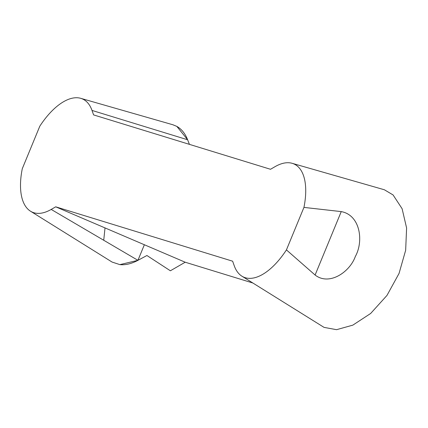 <?xml version="1.0" encoding="UTF-8"?>
<svg xmlns="http://www.w3.org/2000/svg" width="428" height="428" viewBox="0 0 428 428"><rect width="100%" height="100%" fill="white"/><g stroke="black" fill="none" stroke-linecap="round" stroke-linejoin="round"><path stroke-width="0.64" d="M55.71 206.82L232.629 261.198L234.223 265.686A61.91 29.543 -66 0 0 241.922 276.188A61.91 29.543 -66 0 0 286.428 249.899L303.944 207.398A61.91 29.543 -66 0 0 292.126 163.303A61.91 29.543 -66 0 0 275.033 166.674L270.512 169.285L93.593 114.907L92.004 110.419A61.91 29.543 -66 0 0 80.699 98.317A61.91 29.543 -66 0 0 39.799 126.207L22.283 168.707A61.91 29.543 -66 0 0 30.5 211.202A61.91 29.543 -66 0 0 51.194 209.431L55.71 206.82L185.201 262.22L170.376 270.785L146.927 255.511L137.939 260.331C131.45 263.782 125.431 265.21 119.872 264.622L112.077 262.059L30.5 211.202M252.889 283.02L185.201 262.22M189.422 144.359L187.63 139.774C185.147 133.499 181.552 129.042 176.844 126.404L172.955 124.783L80.699 98.317M241.922 276.188L324.044 327.377L336.552 329.683L352.833 325.136L370.648 313.478L386.971 295.427L399.04 273.465L405.658 250.262L406.6 227.985L402.106 208.714L393.086 194.954L384.381 189.77L292.126 163.303M303.944 207.398L341.239 211.603C360.312 215.054 363.864 241.296 355.31 256.527C349.901 271.914 329.378 286.166 315.099 275.027L286.428 249.899M144.364 244.746L137.939 260.331L119.872 264.622L112.045 262.048M103.731 240.258L105.015 227.91M172.768 124.725L176.844 126.404L187.63 139.774L92.004 110.419M51.194 209.431L137.939 260.331M315.099 275.027L341.239 211.603"/></g></svg>
